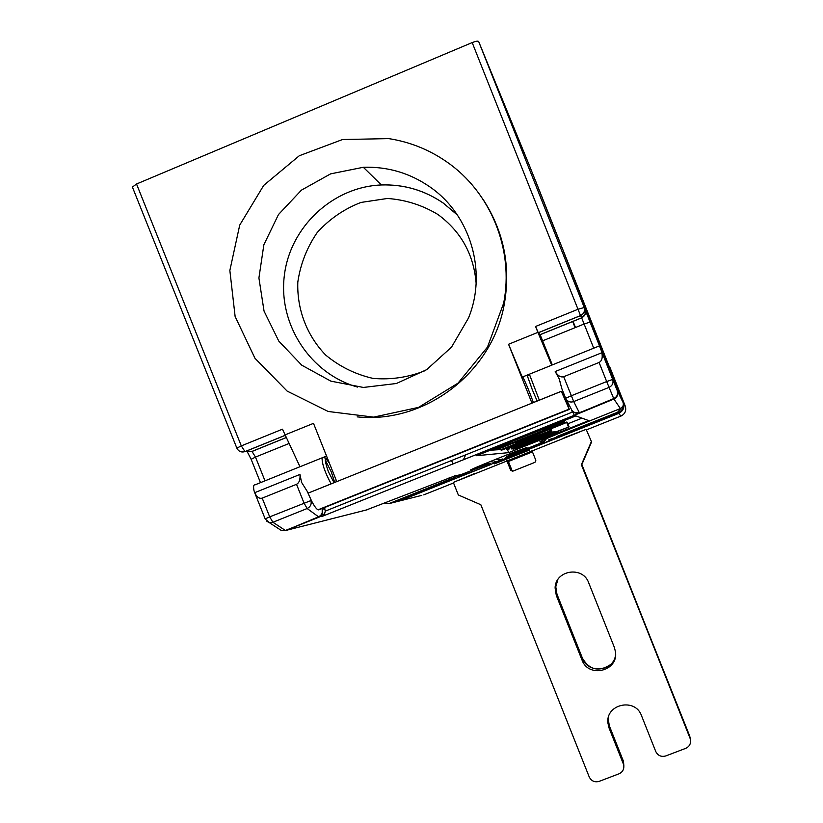 <?xml version="1.0" encoding="UTF-8"?>
<svg xmlns="http://www.w3.org/2000/svg" width="823" height="823" viewBox="0 0 823 823"><rect width="100%" height="100%" fill="white"/><g stroke="black" fill="none" stroke-linecap="round" stroke-linejoin="round"><path stroke-width="1.23" d="M496.197 459.213L490.385 461.466L493.975 462.382L493.399 462.742M502.596 458.977L500.106 459.872L496.084 459.172M493.975 461.97L497.966 461.168L499.931 459.872M505.816 457.547L511.587 453.072M508.244 461.075L532.306 451.457M580.246 431.715L459.183 480.087M490.241 463.277L490.683 464.398L525.249 450.582L524.807 449.461M494.458 463.874L529.518 450.068L494.458 463.874M421.818 495.353L397.602 501.464L491.012 464.439L472.279 471.754L471.826 470.643M535.475 180.618L623.495 402.509C624.811 407.436 623.196 411.068 618.659 413.413L525.249 450.582M525.197 449.307L526.195 450.376L618.659 413.413L620.964 416.068C625.048 413.969 626.498 410.698 625.315 406.264L610.368 368.57M620.964 416.068L586.727 429.75M610.203 368.056L625.264 406.12M453.545 482.967L423.742 494.87M490.683 464.398L399.731 500.929L391.666 502.956L452.568 478.77M543.314 442.064L543.756 443.175L551.122 439.708L548.869 439.698L557.531 436.972L618.094 412.765C622.744 410.358 624.39 406.634 623.042 401.593C624.39 406.634 622.744 410.358 618.094 412.765L618.659 413.413C623.196 411.068 624.811 407.436 623.495 402.509L529.703 166.277L478.657 41.531C477.947 40.811 475.797 41.16 472.186 42.58L136.536 184.002L132.41 187.078L236.849 448.113L241.304 445.891L136.536 184.002M490.292 464.553L489.85 463.442M543.756 443.175L525.64 450.418M564.763 254.821L623.134 402.612M448.216 478.07L448.854 479.686L388.929 503.645L393.847 502.411L453.422 478.595L450.119 479.264L453.73 477.741L453.175 476.342M460.685 474.778L461.055 475.715L456.58 476.599L456.168 475.581M532.8 174.085L560.144 243.176M461.055 475.715L472.279 471.754M564.876 254.77L560.216 243.145M456.58 476.599L453.73 477.741M357.203 416.88C424.915 423.989 492.514 372.613 504.334 303.882C510.836 266.343 503.82 231.613 483.286 199.701M446.642 161.802C490.92 192.191 514.2 250.027 503.645 303.193L487.473 347.111L458 383.158L418.588 407.364L373.663 417.127L328.182 411.469L287.124 391.09L254.945 358.242L235.131 316.526L229.854 270.469L239.719 225.101L263.72 185.391L299.294 155.742L342.553 139.519L388.723 138.614C409.761 141.885 429.061 149.611 446.642 161.802M429.565 186.667C470.478 214.464 487.453 271.868 468.524 317.966L451.549 347.1L426.705 369.64L396.377 383.508L363.396 387.448L330.856 381.142L301.763 365.196L278.791 341.113L264.049 311.115L258.916 277.989L263.864 244.76L278.483 214.536L301.444 190.134L330.63 173.859L363.334 167.285C387.479 166.483 409.556 172.943 429.565 186.667M538.211 440.614L558.58 431.931L535.361 440.624L515.033 449.286L538.211 440.614M527.07 440.686L549.497 431.057L523.572 440.706L501.197 450.304L527.07 440.686M561.872 422.168L544.476 429.112L561.872 422.168M562.737 422.631L494.397 449.996L563.025 422.693L562.469 421.952L543.88 429.359L562.479 421.932L562.263 421.366M546.822 428.001L559.661 423.084L546.935 428.289M556.029 424.411L553.406 425.46L556.101 424.586M491.177 450.212L509.067 443.227L491.043 449.883M492.257 450.14L510.023 443.206L492.195 449.986M509.55 443.216L509.293 442.568M510.023 443.206L509.704 442.404M493.337 450.068L510.97 443.175L493.275 449.914M510.497 443.196L510.116 442.239M510.97 443.175L510.527 442.074M563.025 422.693L562.459 421.283M495.436 449.924L563.58 422.806L495.374 449.769M563.302 422.755L562.685 421.191M563.58 422.806L562.901 421.109M565.092 423.145L563.858 422.868L496.464 449.852L501.402 449.512L517.636 443.011L515.311 443.072L565.092 423.145L564.094 420.625M517.636 443.011L517.338 442.26M563.858 422.868L563.117 421.016M534.755 437.085L513.315 445.5L534.652 436.828M549.425 431.694L506.289 449.368L552.13 431.941L525.907 441.807L550.381 431.787L549.26 431.262M550.381 431.787L549.435 429.411M506.289 449.368L506.052 448.782M552.13 431.941L550.896 428.824M551.297 431.869L550.206 429.102M511.546 448.926L512.863 448.844C525.619 443.546 558.087 430.882 554.743 431.519L537.296 437.887L544.384 435.624L511.484 448.782M530.547 441.282L519.478 445.49L530.547 441.282M526.905 443.957L513.315 449.111L545.196 435.892L569.105 426.88L526.854 443.823M569.105 426.88L567.253 422.24L566.543 422.076L568.405 426.756M564.928 422.724L566.543 422.076M555 432.116L554.743 431.519M545.258 437.363L525.948 444.955L545.176 437.157M508.665 452.64L476.486 455.716L575.874 415.913L588.743 420.615L508.665 452.64L507.338 449.296M567.87 423.794L581.984 418.146M579.865 413.053L579.248 412.786M571.903 410.286C573.806 412.981 576.326 413.825 579.474 412.837L613.711 398.579L606.664 381.563L571.275 395.781L565.658 398.281L566.173 399.299C568.055 401.83 570.576 402.591 573.713 401.573L609.02 387.407C612.456 385.637 613.68 382.962 612.682 379.413L599.432 345.897L614.297 380.308L623.042 402.375L617.291 390.75C618.268 394.227 617.075 396.84 613.711 398.579L613.917 399.042C617.219 397.334 618.392 394.69 617.445 391.11M574.382 412.529L579.917 413.033L613.917 399.042L620.377 408.547C622.908 407.241 623.813 405.214 623.083 402.468L603.794 353.828L614.297 380.308L606.026 362.326L478.657 41.531M322.163 514.601L322.235 509.036C323.048 512.523 321.814 515.116 318.542 516.813L307.154 508.521C310.497 506.793 311.763 504.139 310.94 500.569L269.697 516.875L272.907 522.266L307.154 508.521L304.037 503.09L296.527 484.305L262.198 498.121C259.307 498.933 256.807 497.113 254.688 492.689L253.998 490.611C253.247 486.588 253.556 484.685 254.924 484.901L299.973 466.723L282.474 429.184L241.304 445.891L245.028 451.652L285.015 435.439M266.909 521.309L269.1 522.502L272.907 522.266L285.036 530.228L281.312 530.465L269.1 522.502L265.171 518.902L269.697 516.875L262.198 498.121M601.253 350.588L601.87 352.738C602.796 357.748 601.87 360.988 599.093 362.47L606.664 381.563L612.682 379.413L617.291 390.75M617.394 390.987L617.435 391.1C617.878 389.361 618.176 398.723 613.865 398.918L579.392 412.735C573.847 412.745 571.327 411.891 571.82 410.163L571.872 410.235C573.724 412.662 576.172 413.383 579.207 412.395L573.713 401.573L563.704 376.718L599.093 362.47M559.475 380.288L560.196 382.119M563.704 376.718C560.7 377.562 557.871 375.844 555.206 371.543L559.115 378.703L561.914 388.857L565.658 398.291L571.378 409.309M451.58 460.499L452.969 463.987M311.65 501.104L307.298 491.475L301.588 482.401L299.953 474.439C300.395 479.562 299.243 482.844 296.527 484.305M565.658 398.281L561.914 388.857M335.877 479.387L336.329 481.743M334.035 482.659L328.408 471.733C323.943 458.678 324.283 455.839 329.416 463.215M281.929 530.629L285.828 530.454L318.542 516.813L322.204 516.36L324.457 514.272L325.291 511.114L324.416 507.585M307.298 491.475L308.255 493.018M325.291 511.114L572.88 411.891L574.228 415.306L579.917 413.033M574.228 415.306L322.204 516.36M565.319 397.437L569.279 409.422L561.307 391.295L531.936 403.105L508.552 344.271L537.903 332.369L551.719 365.145M284.799 434.986L313.501 423.351L336.751 481.568L308.049 493.162C312.061 502.76 315.374 508.305 317.987 509.818L319.417 509.591M622.61 400.657L603.794 353.828M552.315 364.898L540.135 334.704L538.283 332.77L580.554 315.631L581.635 317.822L540.094 334.652M472.186 42.58L577.993 309.273L535.567 326.484L538.283 332.77M535.567 326.484L537.903 332.369M563.673 395.133L561.307 391.295M551.42 365.309L522.266 377.078L508.552 344.271M533.386 402.519C529.384 391.501 525.835 382.952 522.749 376.883M299.994 466.764L326.556 456.045M622.98 406.017L617.61 412.22L556.667 436.581L558.333 436.653L618.094 412.765L617.61 412.22M448.854 479.686L452.619 478.914M388.929 503.645L382.695 503.717M690.096 738.396L581.388 464.728L689.715 736.06L690.415 739.383C691.094 743.539 689.53 746.523 685.713 748.344L665.828 755.925C661.28 757.17 657.927 755.699 655.756 751.512L641.498 715.64C635.253 697.513 605.574 704.046 607.909 722.995L608.176 720.783L609.339 725.845L623.484 761.378L623.855 765.75M591.583 441.982L586.161 429.349L591.583 441.982L581.861 464.532L690.23 738.262M591.192 441.992L581.388 464.728M563.992 437.815L586.161 429.349M623.464 761.337L623.844 765.976C623.988 769.67 622.373 772.283 618.999 773.805L599.247 781.346C594.72 782.57 591.387 781.109 589.227 776.943L480.838 504.736L458.339 494.983L453.329 482.422L474.994 473.379M581.995 659.995L556.297 595.41L555.093 587.961C555.278 570.092 582.838 565.761 588.661 582.725L614.38 647.423L615.501 651.96C618.495 671.229 588.342 678.419 581.995 659.995L582.458 658.277C587.879 674.13 613.526 671.661 615.563 655.057M623.34 763.909L609.092 728.098L607.909 722.995M507.904 460.232L511.834 470.087L513.12 471.044M531.967 450.613L535.824 460.324L534.96 462.331L512.698 471.219L510.692 470.345L506.834 460.654M510.692 470.345L511.834 470.087M532.471 451.878L508.408 461.497M532.934 174.404L535.547 180.793M476.126 283.143C473.709 254.358 460.983 231.489 437.939 214.505C422.364 205.122 405.533 199.773 387.458 198.466L360.999 202.427C344.076 208.98 329.498 218.99 317.256 232.467C306.938 247.486 300.457 264.018 297.813 282.083C296.846 309.376 306.886 335.63 325.733 355.104C339.662 366.616 355.413 374.372 372.984 378.395C390.946 379.959 408.331 377.376 425.152 370.648M357.563 387.077C310.744 373.971 278.441 325.095 284.254 276.23C289.675 227.323 332.471 186.831 381.388 184.959C403.97 184.229 424.627 190.288 443.35 203.127L457.351 214.947M279.676 529.395L281.085 530.31M315.302 518.109L318.655 517.307M460.242 474.799L455.078 475.787L366.317 509.982M367.49 509.684L285.828 530.454L319.273 517.06L322.132 514.642L318.964 517.039L285.499 530.444L281.312 530.465M281.271 530.444L278.565 528.675M465.664 454.862L463.4 459.81M546.585 438.597L543.9 441.828L508.439 456.004M490.467 463.195L460.921 474.665M620.377 408.547L580.884 424.452C554.383 435.12 540.701 440.933 539.816 441.91L543.9 441.828M601.87 352.738L555.206 371.543M546.194 438.762L543.54 441.838M455.078 475.787L454.059 476.064M462.536 474.357L461.868 474.49M299.953 474.439L254.688 492.689M539.312 400.143L529.364 374.208M334.683 482.401L331.371 472.114L325.208 459.892M322.06 457.855C322.04 464.049 325.064 472.7 331.113 483.831M509.499 455.109C531.185 446.148 532.759 445.13 514.221 452.053C495.014 459.399 467.721 470.663 470.694 470.005L488.913 463.308M324.859 508.676L322.595 509.17M308.049 493.162L561.327 391.347M318.45 509.859L569.125 409.36M319.129 509.715L569.279 409.422M538.242 332.718L580.534 315.579C583.888 313.841 585.102 311.156 584.165 307.535L577.993 309.273L580.554 315.631C583.908 313.892 585.112 311.187 584.165 307.535L585.112 309.685M542.738 340.773L584.124 324.015L593.722 348.191M540.135 334.704L581.655 317.873L585.122 314.417L585.184 309.86C586.11 313.46 584.927 316.104 581.635 317.822L584.124 324.015L590.07 322.091M264.996 480.827L255.49 457.074L288.894 443.556M286.054 437.599L251.889 451.446L240.306 451.58M251.272 459.265L255.49 457.074L252.003 451.467L247.744 451.57M237.024 448.175L236.859 448.134C238.567 451.446 241.252 452.609 244.904 451.642L284.995 435.388M575.102 327.667L572.643 321.464M575.493 327.513L573.024 321.309L575.493 327.513M556.297 595.41L556.965 594.196L582.447 658.256M609.092 728.098L609.339 725.835L623.484 761.378L623.844 765.976M608.156 718.582L609.339 725.835M689.705 736.04L690.415 739.383M557.871 579.546L555.772 586.799L556.955 594.185L582.458 658.266C589.484 669.922 598.733 672.103 610.193 664.799M622.672 400.822L625.315 406.264M609.812 367.161L610.244 368.148M450.119 479.264L449.471 477.628M363.334 167.285L381.388 184.959C404 184.259 424.668 190.339 443.402 203.188L457.403 215.029M503.645 303.193L504.334 303.882M558.58 431.931L558.292 431.201M549.497 431.057L548.931 429.616M543.88 429.359L543.664 428.814M500.898 449.543L501.197 450.294M508.645 448.967L508.881 449.574M514.828 448.751L515.033 449.286M617.435 391.1L623.073 402.457M254.472 492.175L265.171 518.891M563.374 395.256L564.3 394.875M551.41 365.268L599.411 345.897M537.141 401.017L532.275 389.639C525.959 371.502 527.399 378.169 529.035 374.342M323.12 457.423C327.811 459.265 323.799 455.407 329.272 462.845M336.422 481.702L336.031 479.778M525.239 447.969L525.239 447.99C525.794 448.175 524.611 448.844 509.571 455.047M488.821 463.308C473.132 469.377 472.011 469.398 472.783 468.873M324.571 514.066L322.132 514.642M574.32 415.337L322.853 516.062M317.987 509.818L568.981 409.185M247.682 451.57L252.003 451.467L286.075 437.651M260.48 482.648L251.118 459.234L247.178 451.59M555.093 587.961L555.772 586.799L556.965 594.185"/></g></svg>
